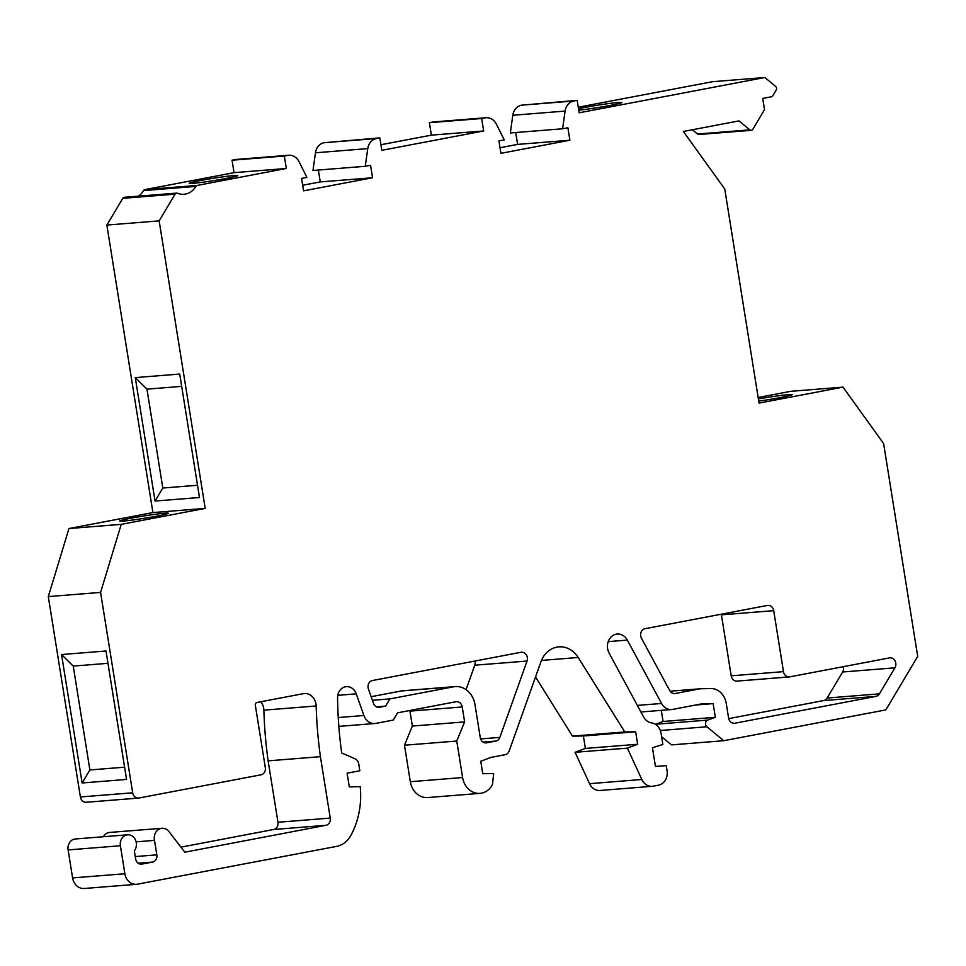 <?xml version="1.0" encoding="UTF-8"?>
<svg xmlns="http://www.w3.org/2000/svg" width="966" height="966" viewBox="0 0 966 966"><rect width="100%" height="100%" fill="white"/><g stroke="black" fill="none" stroke-linecap="round" stroke-linejoin="round"><path stroke-width="1.45" d="M260.844 701.739A12.618 10.783 -94.6 0 1 263.875 710.155A403.836 345.055 85.4 0 0 268.125 760.858L277.966 822.259A6.315 5.398 -94.6 0 1 273.656 829.492L180.944 847.158M268.125 760.858L320.41 756.68L330.251 818.081A6.315 5.398 -94.6 0 1 325.94 825.314L184.832 852.193L169.352 832.112A9.938 8.489 85.4 0 0 161.962 828.273L109.677 832.451A9.938 8.489 85.4 0 0 103.35 836.737M136.121 841.845L154.512 840.372L156.83 854.85A6.315 5.398 -94.6 0 1 152.519 862.083L141.917 864.099A6.315 5.398 -94.6 0 1 141.422 864.172A6.315 5.398 -94.6 0 1 135.614 858.883L134.503 851.952A2.524 2.161 -94.6 0 1 134.878 850.008A9.467 8.09 85.4 0 0 135.385 839.78A9.467 8.09 85.4 0 0 127.597 834.805L75.312 838.983A9.467 8.09 85.4 0 0 68.103 849.923L72.595 877.925A12.618 10.783 85.4 0 0 84.211 888.491L136.484 884.313A12.618 10.783 85.4 0 0 137.474 884.18L336.579 846.385A25.237 21.566 85.4 0 0 350.936 835.312A75.722 64.698 85.4 0 0 360.197 786.626L349.306 786.892L347.108 773.198L359.847 770.771L358.724 763.792A6.315 5.398 85.4 0 0 355.21 758.902L341.686 752.961A378.6 323.489 -94.6 0 1 337.569 697.838A11.363 9.708 -94.6 0 1 346.383 686.645A11.363 9.708 -94.6 0 1 356.249 693.854L363.904 715.492A12.618 10.783 85.4 0 0 374.868 723.51A12.618 10.783 85.4 0 0 375.859 723.377L393.271 720.068L397.581 712.836L455.928 701.739A6.315 5.398 -94.6 0 1 456.423 701.678A6.315 5.398 -94.6 0 1 462.231 706.955L464.622 721.892L456.761 741.043L462.605 777.533A18.934 16.181 85.4 0 0 480.03 793.376A18.934 16.181 85.4 0 0 492.455 784.549L493.674 773.549L482.759 773.706L480.766 761.256L491.078 757.368L505.182 754.688A6.315 5.398 85.4 0 0 509.167 751.017L540.912 661.855A25.237 21.566 -94.6 0 1 558.867 646.87A25.237 21.566 -94.6 0 1 578.199 657.484L624.773 731.95L635.676 731.805L637.669 744.255L627.357 748.131L641.822 779.49A12.618 10.783 85.4 0 0 652.304 786.3A12.618 10.783 85.4 0 0 653.294 786.167L658.438 785.189A12.618 10.783 85.4 0 0 667.059 770.723L666.25 765.652L655.431 766.424L652.448 747.744L662.857 744.484L661.082 733.387A12.618 10.783 85.4 0 0 651.567 722.894A12.618 10.783 -94.6 0 1 643.573 716.929L609.148 653.161A12.618 10.783 -94.6 0 1 617.226 634.046A12.618 10.783 -94.6 0 1 627.32 640.096L661.553 703.477A12.618 10.783 85.4 0 0 671.648 709.527A12.618 10.783 85.4 0 0 672.638 709.394L701.533 703.888L713.162 703.61L715.347 717.303L707.692 720.093A3.792 3.236 85.4 0 0 706.895 726.77L723.739 740.717L885.822 709.901L917.7 656.385L883.612 443.551L843.016 387.137L759.047 403.1L724.766 189.022L683.348 131.473L739.002 120.895L749.821 129.855A2.524 2.161 85.4 0 0 752.816 129.287L764.529 109.629L762.729 98.435L772.281 96.612L776.229 89.983A2.524 2.161 85.4 0 0 775.662 86.457L764.843 77.509L579.165 112.805L577.173 100.355L573.756 101.007A12.618 10.783 85.4 0 0 565.098 111.09L562.598 128.78L567.899 127.778L569.892 140.227L500.931 153.328L498.939 140.891L504.24 139.877L496.379 124.155A12.618 10.783 85.4 0 0 486.091 117.731A12.618 10.783 85.4 0 0 485.101 117.864L481.684 118.516L483.676 130.965L381.824 150.322L379.831 137.872L376.414 138.524A12.618 10.783 85.4 0 0 367.756 148.607L365.245 166.297L370.558 165.295L372.55 177.744L303.578 190.845L301.585 178.408L306.898 177.394L299.037 161.672A12.618 10.783 85.4 0 0 288.737 155.248A12.618 10.783 85.4 0 0 287.747 155.381L284.342 156.033L286.334 168.482L197.245 185.412A2.524 2.161 85.4 0 0 195.869 186.426A18.934 16.181 -94.6 0 1 183.987 194.263A18.934 16.181 -94.6 0 1 177.515 193.248A2.524 2.161 85.4 0 0 175.075 194.154L159.149 220.876L205.203 508.394L121.245 524.357L100.585 592.412L132.68 792.796A6.315 5.398 85.4 0 0 138.488 798.085A6.315 5.398 85.4 0 0 138.983 798.013L261.001 774.817A6.315 5.398 85.4 0 0 265.312 767.584L255.338 705.349A2.524 2.161 -94.6 0 1 257.065 702.463L303.372 693.66A12.618 10.783 -94.6 0 1 304.362 693.528A12.618 10.783 -94.6 0 1 316.16 705.977A403.836 345.055 85.4 0 0 320.41 756.68M409.825 710.505A6.315 5.398 -94.6 0 1 409.946 711.133L412.337 726.07L404.476 745.221L410.321 781.711A18.934 16.181 85.4 0 0 427.745 797.554L480.03 793.376M535.514 677.009L572.488 736.128L583.392 735.983L585.384 748.433L575.072 752.309L589.55 783.668A12.618 10.783 85.4 0 0 600.019 790.478L652.304 786.3M661.287 710.348L663.074 721.481L655.407 724.271A3.792 3.236 85.4 0 0 655.334 724.295M661.613 736.744L671.455 744.895L723.739 740.717M843.016 387.137L790.731 391.315L758.153 397.509M692.38 129.758L697.537 134.032A2.524 2.161 85.4 0 0 698.949 134.503L751.234 130.325M764.843 77.509L712.558 81.687L578.272 107.214M577.173 100.355L521.471 105.185A12.618 10.783 85.4 0 0 512.813 115.268L510.314 132.958L562.598 128.78M515.711 132.535L517.607 144.393L500.026 147.738M486.091 117.731L433.806 121.909A12.618 10.783 85.4 0 0 432.816 122.042L429.399 122.694L431.391 135.143L380.93 144.731M379.831 137.872L324.129 142.702A12.618 10.783 85.4 0 0 315.471 152.785L312.96 170.475L365.245 166.297M318.357 170.052L320.265 181.922L302.684 185.255M288.737 155.248L236.453 159.426A12.618 10.783 85.4 0 0 235.475 159.559L232.057 160.211L234.05 172.66L144.972 189.59A2.524 2.161 85.4 0 0 143.584 190.604A18.934 16.181 -94.6 0 1 138.307 196.17M176.645 193.115L124.373 197.293A2.524 2.161 85.4 0 0 122.791 198.332L106.864 225.054L152.918 512.572L68.96 528.535L48.3 596.59L80.395 796.974A6.315 5.398 85.4 0 0 86.203 802.263L138.488 798.085M474.946 661.034A6.315 5.398 -94.6 0 1 474.753 665.212L466.059 689.652M455.215 686.585A21.457 18.33 85.4 0 0 453.537 686.802L389.914 698.901L385.603 706.134L379.481 707.293A6.315 5.398 -94.6 0 1 378.986 707.366A6.315 5.398 -94.6 0 1 373.504 703.357L368.432 689.036A6.315 5.398 -94.6 0 1 372.417 680.535L521.048 652.267A6.315 5.398 -94.6 0 1 521.543 652.207A6.315 5.398 -94.6 0 1 527.038 661.046L499.869 737.384A6.315 5.398 -94.6 0 1 495.872 741.067L486.562 742.842A6.315 5.398 -94.6 0 1 486.067 742.902A6.315 5.398 -94.6 0 1 480.259 737.626L474.97 704.54A21.457 18.33 85.4 0 0 455.215 686.585L402.931 690.762A21.457 18.33 85.4 0 0 401.252 690.98L371.149 696.703M721.3 614.207A6.315 5.398 -94.6 0 1 721.421 614.835L731.19 675.814A6.315 5.398 85.4 0 0 736.998 681.102L789.282 676.925A6.315 5.398 85.4 0 0 789.777 676.852L889.469 657.906A6.315 5.398 -94.6 0 1 889.964 657.834A6.315 5.398 -94.6 0 1 895.12 661.07A6.315 5.398 -94.6 0 1 894.927 667.82L879.41 693.854A6.315 5.398 -94.6 0 1 875.957 696.389L734.885 723.208A6.315 5.398 -94.6 0 1 734.389 723.268A6.315 5.398 -94.6 0 1 728.581 717.992L726.239 703.357A17.666 15.094 85.4 0 0 710.686 688.529L700.41 688.782A6.315 5.398 85.4 0 0 700.157 688.794A6.315 5.398 85.4 0 0 699.662 688.855L675.246 693.503A6.315 5.398 -94.6 0 1 674.751 693.564A6.315 5.398 -94.6 0 1 669.704 690.545L641.448 638.2A6.315 5.398 -94.6 0 1 644.998 628.709L767.402 605.44A6.315 5.398 -94.6 0 1 767.898 605.368A6.315 5.398 -94.6 0 1 773.706 610.657L783.474 671.648A6.315 5.398 85.4 0 0 789.282 676.925M843.366 666.673A6.315 5.398 -94.6 0 1 842.642 671.998L827.125 698.032A6.315 5.398 -94.6 0 1 823.672 700.567L728.714 718.619M48.3 596.59L100.585 592.412M61.558 654.55L82.122 782.979L126.57 779.417L105.994 650.999L61.558 654.55L73.247 666.081L107.975 663.316M68.96 528.535L121.245 524.357M152.918 512.572L205.203 508.394M164.739 513.2A24.609 1.183 -9.1 0 0 137.341 517.064A24.609 1.183 -9.1 0 0 119.748 521.024A24.609 1.183 -9.1 0 0 123.358 521.072A24.609 1.183 -9.1 0 0 150.768 517.208A24.609 1.183 -9.1 0 0 168.35 513.248A24.609 1.183 -9.1 0 0 164.739 513.2M106.864 225.054L159.149 220.876M155.043 501.052L135.276 377.609L179.712 374.059L199.491 497.502L155.043 501.052L162.807 488.035L146.965 389.141L135.276 377.609M234.05 172.66L286.334 168.482M234.195 175.51A24.609 1.183 -9.1 0 0 206.796 179.362A24.609 1.183 -9.1 0 0 189.203 183.335A24.609 1.183 -9.1 0 0 192.814 183.371A24.609 1.183 -9.1 0 0 220.224 179.519A24.609 1.183 -9.1 0 0 237.805 175.546A24.609 1.183 -9.1 0 0 234.195 175.51M232.057 160.211L284.342 156.033M320.265 181.922L372.55 177.744M431.391 135.143L483.676 130.965M429.399 122.694L481.684 118.516M517.607 144.393L569.892 140.227M578.755 110.184A24.609 1.183 -9.1 0 0 605.827 106.236A24.609 1.183 -9.1 0 0 621.887 102.529A24.609 1.183 -9.1 0 0 618.276 102.493A24.609 1.183 -9.1 0 0 578.513 108.735M758.733 401.107A24.609 1.183 -9.1 0 0 792.217 394.635A24.609 1.183 -9.1 0 0 788.618 394.599A24.609 1.183 -9.1 0 0 758.382 398.958M663.074 721.481L715.347 717.303M695.701 704.999L713.162 703.61M575.072 752.309L627.357 748.131M585.384 748.433L637.669 744.255M583.392 735.983L635.676 731.805M572.488 736.128L624.773 731.95M404.476 745.221L456.761 741.043M412.337 726.07L464.622 721.892M127.597 834.805A9.467 8.09 85.4 0 0 120.388 845.745L124.88 873.747A12.618 10.783 85.4 0 0 136.484 884.313M161.962 828.273A9.938 8.489 85.4 0 0 154.512 840.372M376.474 706.858L385.603 706.134M372.417 700.302L389.914 698.901M82.122 782.979L89.886 769.95L73.247 666.081M162.807 488.035L197.523 485.258M146.965 389.141L181.693 386.376M89.886 769.95L124.602 767.185M80.395 796.974L132.68 792.796M122.791 198.332L175.075 194.154M143.584 190.604L195.869 186.426M144.972 189.59L197.245 185.412M235.475 159.559L287.747 155.381M315.471 152.785L367.756 148.607M324.129 142.702L376.414 138.524M432.816 122.042L485.101 117.864M512.813 115.268L565.098 111.09M521.471 105.185L573.756 101.007M697.537 134.032L749.821 129.855M660.297 730.501L706.895 726.77M655.407 724.271L707.692 720.093M637.355 705.409L661.553 703.477M608.218 641.617L627.32 640.096M589.55 783.668L641.822 779.49M541.467 660.43L578.199 657.484M410.321 781.711L462.605 777.533M409.946 711.133L462.231 706.955M338.245 717.545L363.904 715.492M337.774 695.327L356.249 693.854M72.595 877.925L124.88 873.747M68.103 849.923L120.388 845.745M140.927 864.184L141.917 864.099M138.186 863.23L152.519 862.083M135.24 856.576L156.83 854.85M273.656 829.492L325.94 825.314M277.966 822.259L330.251 818.081M263.875 710.155L316.16 705.977M474.753 665.212L527.038 661.046M480.597 738.93L499.869 737.384M378.491 707.378L379.481 707.293M401.252 690.98L453.537 686.802M485.572 742.914L486.562 742.842M483.024 742.093L495.872 741.067M674.256 693.576L675.246 693.503M670.126 691.221L699.662 688.855M733.894 723.28L734.885 723.208M823.672 700.567L875.957 696.389M827.125 698.032L879.41 693.854M842.642 671.998L894.927 667.82M731.19 675.814L783.474 671.648M721.421 614.835L773.706 610.657M640.905 711.978L671.648 709.527M338.837 726.384L374.868 723.51M670.114 691.197L700.157 688.794"/></g></svg>

